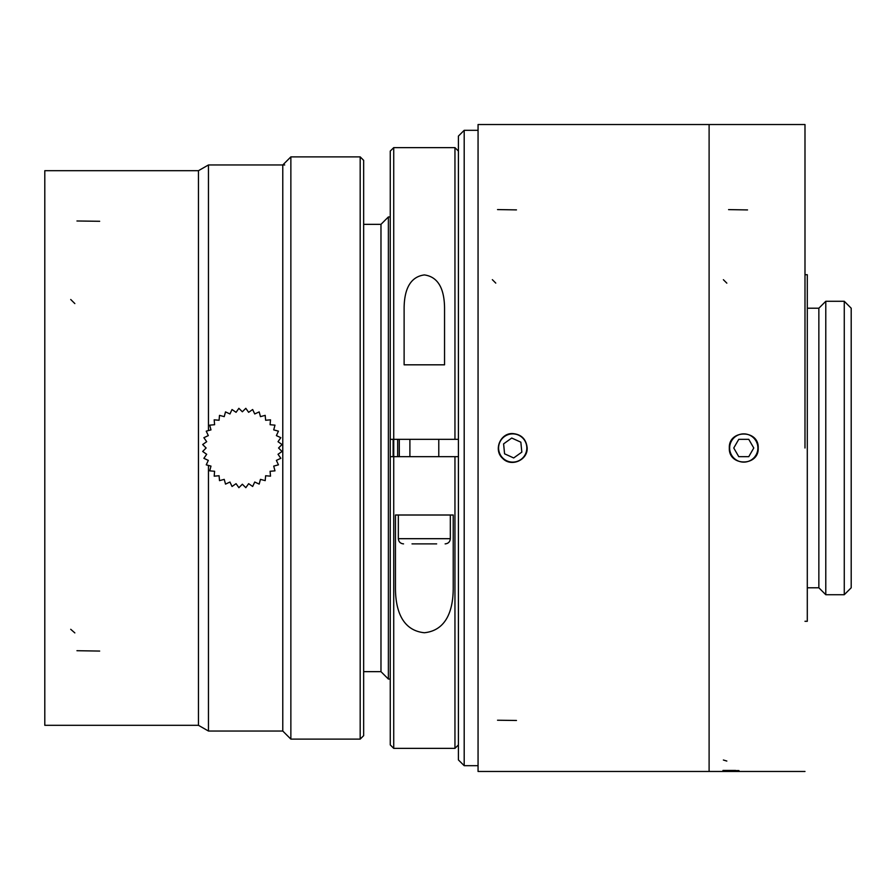 <?xml version="1.0" encoding="UTF-8"?>
<svg xmlns="http://www.w3.org/2000/svg" width="896" height="896" viewBox="0 0 896 896"><rect width="100%" height="100%" fill="white"/><g stroke="black" fill="none" stroke-linecap="round" stroke-linejoin="round"><path stroke-width="1.34" d="M738.763 439.331L748.765 439.331L753.771 448L748.765 456.669L738.763 456.669L733.757 448L738.763 439.331M818.854 448L818.854 587.787L825.787 594.72L825.787 301.28L818.854 308.213L818.854 448M844.267 594.72L851.2 587.787L851.2 308.213L844.267 301.28L844.267 594.72L825.787 594.72M521.83 452.133L513.688 457.957L504.582 453.824L503.597 443.867L511.728 438.043L520.845 442.176L521.83 452.133M757.882 448A14.123 14.123 0 0 0 743.758 433.877A14.123 14.123 0 0 0 729.646 448A14.123 14.123 0 0 0 743.758 462.123A14.123 14.123 0 0 0 757.882 448M804.989 274.714L807.296 274.714L807.296 621.286L804.989 621.286M501.234 456.221A14.123 14.123 0 0 0 525.269 454.451A14.123 14.123 0 0 0 512.714 433.877A14.123 14.123 0 0 0 501.234 456.221M436.654 543.883L412.014 543.883M729.322 448C728.426 429.374 759.102 429.374 758.206 448C759.102 466.626 728.426 466.626 729.322 448M804.989 448L804.989 124.533L804.989 448M512.702 433.563C521.349 434.358 526.165 439.096 527.15 447.742C528.035 460.13 511.056 467.466 502.634 458.349C493.248 450.15 500.248 432.902 512.702 433.563M478.061 124.533L478.061 771.467L478.061 124.533L709.106 124.533L709.106 771.467L709.106 124.533L804.989 124.533L478.061 124.533M453.219 588.067C453.242 606.066 448.638 630.224 424.379 632.744C400.042 630.28 395.461 606.133 395.461 588.067L395.461 515.01L453.219 515.01L453.219 588.067M444.55 307.933L444.55 364.818L404.118 364.818L404.118 307.933C404.264 295.109 407.131 277.189 424.357 274.926C441.56 277.245 444.394 295.075 444.55 307.933M478.061 765.688L464.195 765.688L464.195 130.312L478.061 130.312M393.725 748.362L393.725 456.669L390.253 456.669L390.253 744.901L393.725 748.362L454.955 748.362L454.955 456.669L458.416 456.669M454.955 456.669L393.725 456.669L393.725 147.638L390.253 151.099L390.253 439.331L458.416 439.331M393.725 147.638L454.955 147.638L454.955 439.331M464.195 765.688L458.416 759.92L458.416 136.08L464.195 130.312M363.653 224.347L380.979 224.347L380.979 671.653L363.653 671.653M380.979 224.347L388.371 216.955L388.371 679.045L380.979 671.653M390.253 456.669L390.253 439.331M393.142 456.669L393.142 439.331M399.302 456.669L399.302 439.331M360.181 156.878L363.653 160.339L363.653 735.661L360.181 739.122L290.864 739.122L290.864 156.878L360.181 156.878L360.181 739.122M290.864 739.122L282.778 731.035L208.454 731.035L282.778 731.035L282.778 164.965L290.864 156.878M208.454 731.035L208.454 465.427L208.454 731.035L198.453 725.312L198.453 170.688L208.454 164.965L208.454 430.573L208.454 164.965L284.704 164.965M206.125 448L202.664 451.461L206.685 454.294L203.874 458.315L208.309 460.387L206.248 464.845L210.986 466.11L209.72 470.848L214.603 471.285L214.189 476.168L219.072 475.742L219.509 480.637L224.235 479.371L225.523 484.109L229.958 482.037L232.042 486.483L236.062 483.672L238.885 487.682L242.346 484.221L245.829 487.682L248.64 483.672L252.661 486.472L254.733 482.037L259.19 484.098L260.456 479.371L265.205 480.626L265.63 475.742L270.514 476.168L270.088 471.285L274.982 470.848L273.717 466.11L278.454 464.834L276.382 460.387L280.829 458.304L278.018 454.294L282.027 451.461L278.566 448L282.027 444.517L278.018 441.706L280.818 437.685L276.382 435.613L278.443 431.155L273.717 429.89L274.971 425.152L270.088 424.715L270.514 419.832L265.63 420.258L265.194 415.363L260.456 416.629L259.179 411.891L254.733 413.963L252.65 409.517L248.64 412.328L245.818 408.318L242.346 411.779L238.874 408.318L236.062 412.328L232.03 409.528L229.958 413.963L225.512 411.902L224.235 416.629L219.498 415.374L219.072 420.258L214.178 419.832L214.603 424.715L209.709 425.152L210.986 429.89L206.237 431.166L208.309 435.613L203.874 437.696L206.685 441.706L202.664 444.539L206.125 448M198.453 170.688L44.8 170.688L44.8 725.312L198.453 725.312M403.547 543.883C400.389 543.581 398.653 541.845 398.339 538.686L450.33 538.686C450.016 541.845 448.291 543.581 445.133 543.883M397.667 456.669L397.667 439.331M492.341 279.664L495.768 283.102M497.538 720.227L516.466 720.474M497.538 209.586L516.466 209.888M723.386 760.01L726.824 761.051M723.386 279.709L726.824 283.147M728.582 209.619L747.522 209.922M736.187 770.605L738.987 770.582M735.571 770.437L722.971 770.437M70.717 629.294L74.838 632.912M70.717 299.488L74.838 303.576M76.955 650.709L99.669 651.067M76.955 220.987L99.669 221.29M844.267 301.28L825.787 301.28M818.854 308.213L807.296 308.213M818.854 587.787L807.296 587.787M804.989 771.467L478.061 771.467L804.989 771.467M450.33 538.686L450.33 515.01M398.339 538.686L398.339 515.01M438.782 456.669L438.782 439.331M409.898 456.669L409.898 439.331M458.416 151.099L454.955 147.638M458.416 744.901L454.955 748.362M390.253 216.955L388.371 216.955M390.253 679.045L388.371 679.045M282.778 164.965L208.454 164.965"/></g></svg>
